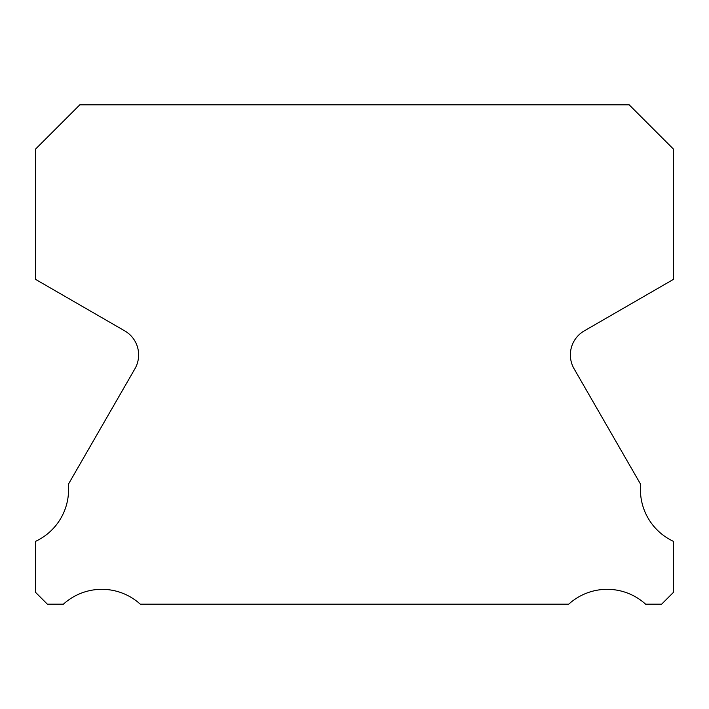 <?xml version="1.0" encoding="UTF-8"?>
<svg xmlns="http://www.w3.org/2000/svg" width="709" height="709" viewBox="0 0 709 709"><rect width="100%" height="100%" fill="white"/><g stroke="black" fill="none" stroke-linecap="round" stroke-linejoin="round"><path stroke-width="1.06" d="M673.55 541.41A57.154 57.154 0 0 1 640.661 484.336L574.077 368.769A27.74 27.74 0 0 1 584.243 330.89L673.55 279.319L673.55 149.2L629.158 104.808L79.842 104.808L35.45 149.2L35.45 279.319L124.757 330.89A27.74 27.74 0 0 1 134.923 368.769L68.339 484.336A57.154 57.154 0 0 1 35.45 541.41L35.45 592.263L47.379 604.192L63.385 604.192A57.154 57.154 0 0 1 140.293 604.192L568.707 604.192A57.154 57.154 0 0 1 645.615 604.192L661.621 604.192L673.55 592.263L673.55 541.41"/></g></svg>
